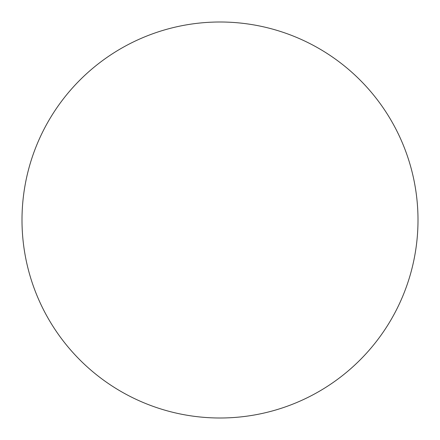 <?xml version="1.0" encoding="UTF-8"?>
<svg xmlns="http://www.w3.org/2000/svg" width="440" height="440" viewBox="0 0 440 440"><rect width="100%" height="100%" fill="white"/><g stroke="black" fill="none" stroke-linecap="round" stroke-linejoin="round"><path stroke-width="0.66" d="M22 220A198 198 0 0 0 220 418A198 198 0 0 0 418 220A198 198 0 0 0 220 22A198 198 0 0 0 22 220"/></g></svg>
